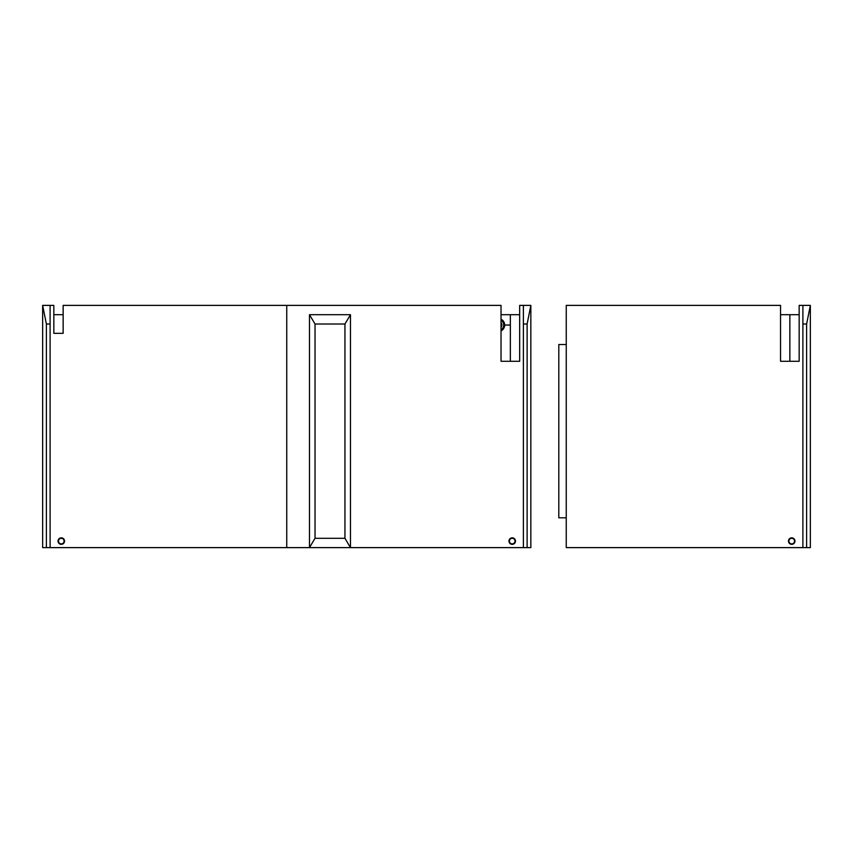 <?xml version="1.0" encoding="UTF-8"?>
<svg xmlns="http://www.w3.org/2000/svg" width="853" height="853" viewBox="0 0 853 853"><rect width="100%" height="100%" fill="white"/><g stroke="black" fill="none" stroke-linecap="round" stroke-linejoin="round"><path stroke-width="1.28" d="M53.835 333.331L53.835 314.704L63.143 314.704L63.143 333.331L53.835 333.331L53.835 305.385L42.65 305.385L42.65 547.615L309.479 547.615L315.024 538.296L344.943 538.296L350.476 547.615L530.843 547.615L530.843 305.385L527.122 324.012L527.122 547.615M64.082 541.101A2.794 2.794 0 0 1 59.891 543.521A2.794 2.794 0 0 1 59.891 538.68A2.794 2.794 0 0 1 64.082 541.101M802.897 305.385L802.897 324.012L806.618 324.012L810.35 305.385L799.165 305.385L799.165 361.277L799.165 314.704L780.538 314.704M789.857 314.704L789.857 361.277M566.253 344.516L558.8 344.516L558.8 517.803L566.253 517.803M794.516 541.101A2.794 2.794 0 0 0 790.315 538.68A2.794 2.794 0 0 0 790.315 543.521A2.794 2.794 0 0 0 794.516 541.101M527.122 324.012L523.39 324.012L523.39 305.385L519.669 305.385L519.669 361.277L501.031 361.277L501.031 305.385L286.747 305.385L286.747 547.615L286.747 305.385L63.143 305.385L63.143 333.331M515.479 541.101A3.263 3.263 0 0 0 510.584 538.275A3.263 3.263 0 0 0 510.584 543.915A3.263 3.263 0 0 0 515.479 541.101M350.476 547.615L309.479 547.615L309.479 314.704L350.476 314.704L350.476 547.615M523.39 324.012L523.39 547.615M523.39 305.385L530.843 305.385M350.476 314.704L344.943 324.012L315.024 324.012L309.479 314.704M315.024 324.012L315.024 538.296M344.943 324.012L344.943 538.296M58.025 541.101A3.263 3.263 0 0 1 62.909 538.275A3.263 3.263 0 0 1 62.909 543.915A3.263 3.263 0 0 1 58.025 541.101M50.103 305.385L50.103 324.012L46.382 324.012L42.65 305.385M46.382 324.012L46.382 547.615M50.103 324.012L50.103 547.615M799.165 361.277L780.538 361.277L780.538 305.385L566.253 305.385L566.253 547.615L810.35 547.615L810.35 305.385M806.618 324.012L806.618 547.615M802.897 324.012L802.897 547.615M794.975 541.101A3.263 3.263 0 0 0 790.091 538.275A3.263 3.263 0 0 0 790.091 543.915A3.263 3.263 0 0 0 794.975 541.101M515.009 541.101A2.794 2.794 0 0 0 510.819 538.68A2.794 2.794 0 0 0 510.819 543.521A2.794 2.794 0 0 0 515.009 541.101M501.031 330.889A6.525 6.525 0 0 0 504.667 325.036L510.35 325.036M519.669 361.277L519.669 314.704L501.031 314.704M504.667 325.036A6.525 6.525 0 0 0 501.031 319.193M501.031 329.823A5.587 5.587 0 0 0 501.031 320.259M501.031 327.392A3.732 3.732 0 0 0 501.031 322.69M501.66 361.277A6.525 6.525 0 0 0 501.031 360.936M510.35 314.704L510.35 361.277"/></g></svg>
